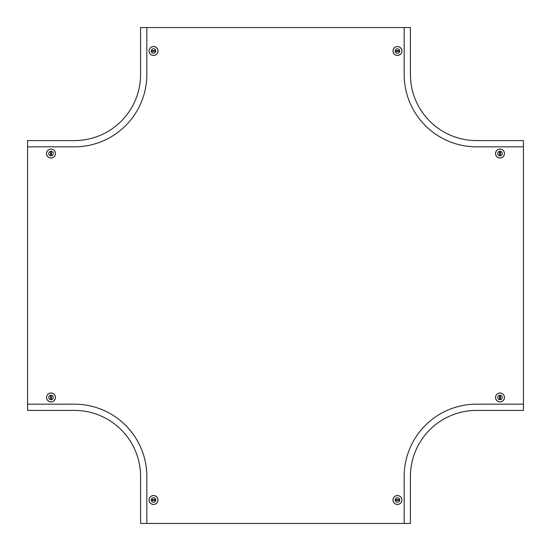 <?xml version="1.0" encoding="UTF-8"?>
<svg xmlns="http://www.w3.org/2000/svg" width="551" height="551" viewBox="0 0 551 551"><rect width="100%" height="100%" fill="white"/><g stroke="black" fill="none" stroke-linecap="round" stroke-linejoin="round"><path stroke-width="0.83" d="M27.55 146.835L27.55 404.165L74.461 404.165A72.374 72.374 0 0 1 146.835 476.539L146.835 523.45L404.165 523.45L404.165 476.539A72.374 72.374 0 0 1 476.539 404.165L523.45 404.165L523.45 146.835L476.539 146.835A72.374 72.374 0 0 1 404.165 74.461L404.165 27.55L146.835 27.55L146.835 74.461A72.374 72.374 0 0 1 74.461 146.835L27.55 146.835L27.55 140.581L74.461 140.581A66.12 66.12 0 0 0 140.581 74.461L140.581 27.55L146.835 27.55M146.835 523.45L140.581 523.45L140.581 476.539A66.12 66.12 0 0 0 74.461 410.419L27.55 410.419L27.55 404.165M523.45 404.165L523.45 410.419L476.539 410.419A66.12 66.12 0 0 0 410.419 476.539L410.419 523.45L404.165 523.45M404.165 27.55L410.419 27.55L410.419 74.461A66.12 66.12 0 0 0 476.539 140.581L523.45 140.581L523.45 146.835M151.525 499.998A0.448 0.448 0 0 0 151.973 500.439L155.1 500.439A0.448 0.448 0 0 0 155.547 499.998A0.448 0.448 0 0 0 155.1 499.55L151.973 499.55A0.448 0.448 0 0 0 151.525 499.998M158.006 499.998A4.47 4.47 0 0 1 153.536 504.461A4.47 4.47 0 0 1 149.066 499.998A4.47 4.47 0 0 1 153.536 495.528A4.47 4.47 0 0 1 158.006 499.998A4.47 4.47 0 0 1 153.536 504.461A4.47 4.47 0 0 1 149.066 499.998M155.775 499.998A2.238 2.238 0 0 1 153.536 502.237A2.238 2.238 0 0 1 151.298 499.998A2.238 2.238 0 0 1 153.536 497.753A2.238 2.238 0 0 1 155.775 499.998A2.238 2.238 0 0 1 153.536 502.237A2.238 2.238 0 0 1 151.298 499.998A2.238 2.238 0 0 1 153.536 497.753A2.238 2.238 0 0 1 155.775 499.998M151.525 51.002A0.448 0.448 0 0 0 151.973 51.45L155.1 51.45A0.448 0.448 0 0 0 155.547 51.002A0.448 0.448 0 0 0 155.1 50.561L151.973 50.561A0.448 0.448 0 0 0 151.525 51.002M158.006 51.002A4.47 4.47 0 0 1 153.536 55.472A4.47 4.47 0 0 1 149.066 51.002A4.47 4.47 0 0 1 153.536 46.539A4.47 4.47 0 0 1 158.006 51.002A4.47 4.47 0 0 1 153.536 55.472A4.47 4.47 0 0 1 149.066 51.002M155.775 51.002A2.238 2.238 0 0 1 153.536 53.247A2.238 2.238 0 0 1 151.298 51.002A2.238 2.238 0 0 1 153.536 48.763A2.238 2.238 0 0 1 155.775 51.002A2.238 2.238 0 0 1 153.536 53.247A2.238 2.238 0 0 1 151.298 51.002A2.238 2.238 0 0 1 153.536 48.763A2.238 2.238 0 0 1 155.775 51.002M399.475 51.002A0.448 0.448 0 0 0 399.027 50.561L395.9 50.561A0.448 0.448 0 0 0 395.453 51.002A0.448 0.448 0 0 0 395.9 51.45L399.027 51.45A0.448 0.448 0 0 0 399.475 51.002M392.994 51.002A4.47 4.47 0 0 1 397.464 46.539A4.47 4.47 0 0 1 401.934 51.002A4.47 4.47 0 0 1 397.464 55.472A4.47 4.47 0 0 1 392.994 51.002A4.47 4.47 0 0 1 397.464 46.539A4.47 4.47 0 0 1 401.934 51.002M395.225 51.002A2.238 2.238 0 0 1 397.464 48.763A2.238 2.238 0 0 1 399.702 51.002A2.238 2.238 0 0 1 397.464 53.247A2.238 2.238 0 0 1 395.225 51.002A2.238 2.238 0 0 1 397.464 48.763A2.238 2.238 0 0 1 399.702 51.002A2.238 2.238 0 0 1 397.464 53.247A2.238 2.238 0 0 1 395.225 51.002M51.002 151.525A0.448 0.448 0 0 0 50.561 151.973L50.561 155.1A0.448 0.448 0 0 0 51.002 155.547A0.448 0.448 0 0 0 51.45 155.1L51.45 151.973A0.448 0.448 0 0 0 51.002 151.525M51.002 158.006A4.47 4.47 0 0 1 46.539 153.536A4.47 4.47 0 0 1 51.002 149.066A4.47 4.47 0 0 1 55.472 153.536A4.47 4.47 0 0 1 51.002 158.006A4.47 4.47 0 0 1 46.539 153.536A4.47 4.47 0 0 1 51.002 149.066M51.002 155.775A2.238 2.238 0 0 1 48.763 153.536A2.238 2.238 0 0 1 51.002 151.298A2.238 2.238 0 0 1 53.247 153.536A2.238 2.238 0 0 1 51.002 155.775A2.238 2.238 0 0 1 48.763 153.536A2.238 2.238 0 0 1 51.002 151.298A2.238 2.238 0 0 1 53.247 153.536A2.238 2.238 0 0 1 51.002 155.775M499.998 151.525A0.448 0.448 0 0 0 499.55 151.973L499.55 155.1A0.448 0.448 0 0 0 499.998 155.547A0.448 0.448 0 0 0 500.439 155.1L500.439 151.973A0.448 0.448 0 0 0 499.998 151.525M499.998 158.006A4.47 4.47 0 0 1 495.528 153.536A4.47 4.47 0 0 1 499.998 149.066A4.47 4.47 0 0 1 504.461 153.536A4.47 4.47 0 0 1 499.998 158.006A4.47 4.47 0 0 1 495.528 153.536A4.47 4.47 0 0 1 499.998 149.066M499.998 155.775A2.238 2.238 0 0 1 497.753 153.536A2.238 2.238 0 0 1 499.998 151.298A2.238 2.238 0 0 1 502.237 153.536A2.238 2.238 0 0 1 499.998 155.775A2.238 2.238 0 0 1 497.753 153.536A2.238 2.238 0 0 1 499.998 151.298A2.238 2.238 0 0 1 502.237 153.536A2.238 2.238 0 0 1 499.998 155.775M499.998 399.475A0.448 0.448 0 0 0 500.439 399.027L500.439 395.9A0.448 0.448 0 0 0 499.998 395.453A0.448 0.448 0 0 0 499.55 395.9L499.55 399.027A0.448 0.448 0 0 0 499.998 399.475M499.998 392.994A4.47 4.47 0 0 1 504.461 397.464A4.47 4.47 0 0 1 499.998 401.934A4.47 4.47 0 0 1 495.528 397.464A4.47 4.47 0 0 1 499.998 392.994A4.47 4.47 0 0 1 504.461 397.464A4.47 4.47 0 0 1 499.998 401.934M499.998 395.225A2.238 2.238 0 0 1 502.237 397.464A2.238 2.238 0 0 1 499.998 399.702A2.238 2.238 0 0 1 497.753 397.464A2.238 2.238 0 0 1 499.998 395.225A2.238 2.238 0 0 1 502.237 397.464A2.238 2.238 0 0 1 499.998 399.702A2.238 2.238 0 0 1 497.753 397.464A2.238 2.238 0 0 1 499.998 395.225M399.475 499.998A0.448 0.448 0 0 0 399.027 499.55L395.9 499.55A0.448 0.448 0 0 0 395.453 499.998A0.448 0.448 0 0 0 395.9 500.439L399.027 500.439A0.448 0.448 0 0 0 399.475 499.998M392.994 499.998A4.47 4.47 0 0 1 397.464 495.528A4.47 4.47 0 0 1 401.934 499.998A4.47 4.47 0 0 1 397.464 504.461A4.47 4.47 0 0 1 392.994 499.998A4.47 4.47 0 0 1 397.464 495.528A4.47 4.47 0 0 1 401.934 499.998M395.225 499.998A2.238 2.238 0 0 1 397.464 497.753A2.238 2.238 0 0 1 399.702 499.998A2.238 2.238 0 0 1 397.464 502.237A2.238 2.238 0 0 1 395.225 499.998A2.238 2.238 0 0 1 397.464 497.753A2.238 2.238 0 0 1 399.702 499.998A2.238 2.238 0 0 1 397.464 502.237A2.238 2.238 0 0 1 395.225 499.998M51.002 399.475A0.448 0.448 0 0 0 51.45 399.027L51.45 395.9A0.448 0.448 0 0 0 51.002 395.453A0.448 0.448 0 0 0 50.561 395.9L50.561 399.027A0.448 0.448 0 0 0 51.002 399.475M51.002 392.994A4.47 4.47 0 0 1 55.472 397.464A4.47 4.47 0 0 1 51.002 401.934A4.47 4.47 0 0 1 46.539 397.464A4.47 4.47 0 0 1 51.002 392.994A4.47 4.47 0 0 1 55.472 397.464A4.47 4.47 0 0 1 51.002 401.934M51.002 395.225A2.238 2.238 0 0 1 53.247 397.464A2.238 2.238 0 0 1 51.002 399.702A2.238 2.238 0 0 1 48.763 397.464A2.238 2.238 0 0 1 51.002 395.225A2.238 2.238 0 0 1 53.247 397.464A2.238 2.238 0 0 1 51.002 399.702A2.238 2.238 0 0 1 48.763 397.464A2.238 2.238 0 0 1 51.002 395.225M157.951 499.998A4.422 4.422 0 0 1 153.536 504.413A4.422 4.422 0 0 1 149.114 499.998A4.422 4.422 0 0 1 153.536 495.576A4.422 4.422 0 0 1 157.951 499.998M157.951 51.002A4.422 4.422 0 0 1 153.536 55.424A4.422 4.422 0 0 1 149.114 51.002A4.422 4.422 0 0 1 153.536 46.587A4.422 4.422 0 0 1 157.951 51.002M393.049 51.002A4.422 4.422 0 0 1 397.464 46.587A4.422 4.422 0 0 1 401.886 51.002A4.422 4.422 0 0 1 397.464 55.424A4.422 4.422 0 0 1 393.049 51.002M51.002 157.951A4.422 4.422 0 0 1 46.587 153.536A4.422 4.422 0 0 1 51.002 149.114A4.422 4.422 0 0 1 55.424 153.536A4.422 4.422 0 0 1 51.002 157.951M499.998 157.951A4.422 4.422 0 0 1 495.576 153.536A4.422 4.422 0 0 1 499.998 149.114A4.422 4.422 0 0 1 504.413 153.536A4.422 4.422 0 0 1 499.998 157.951M499.998 393.049A4.422 4.422 0 0 1 504.413 397.464A4.422 4.422 0 0 1 499.998 401.886A4.422 4.422 0 0 1 495.576 397.464A4.422 4.422 0 0 1 499.998 393.049M393.049 499.998A4.422 4.422 0 0 1 397.464 495.576A4.422 4.422 0 0 1 401.886 499.998A4.422 4.422 0 0 1 397.464 504.413A4.422 4.422 0 0 1 393.049 499.998M51.002 393.049A4.422 4.422 0 0 1 55.424 397.464A4.422 4.422 0 0 1 51.002 401.886A4.422 4.422 0 0 1 46.587 397.464A4.422 4.422 0 0 1 51.002 393.049"/></g></svg>

